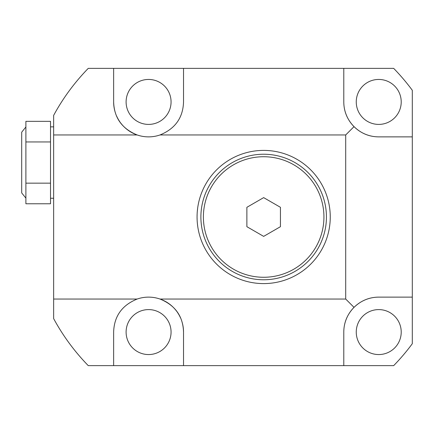 <?xml version="1.0" encoding="UTF-8"?>
<svg xmlns="http://www.w3.org/2000/svg" width="434" height="434" viewBox="0 0 434 434"><rect width="100%" height="100%" fill="white"/><g stroke="black" fill="none" stroke-linecap="round" stroke-linejoin="round"><path stroke-width="0.65" d="M25.894 198.126L21.7 192.918L21.7 132.186L25.894 126.978M25.894 141.945L25.894 121.336L50.518 121.336L50.518 141.945L25.894 141.945L25.894 203.768L50.518 203.768L50.518 141.945M53.648 134.958L137.171 134.958C121.987 128.757 114.142 117.75 113.637 101.925L113.637 68.36L88.259 68.36C74.464 82.563 62.925 98.241 53.648 115.384L53.648 299.042L137.171 299.042C121.987 305.243 114.142 316.25 113.637 332.075L113.637 365.64L88.259 365.64C74.464 351.437 62.925 335.759 53.648 318.616L53.648 299.042M343.788 101.925A34.948 34.948 0 0 0 378.736 136.873L412.3 136.873L412.3 90.283A213.105 213.105 0 0 0 393.671 68.36L343.788 68.36L343.788 101.925C343.847 111.408 347.26 119.648 354.025 126.636L345.703 134.958L345.703 299.042L354.025 307.364C347.26 314.352 343.847 322.592 343.788 332.075L343.788 365.64L113.637 365.64M120.386 122.572A34.948 34.948 0 0 0 160 134.958L345.703 134.958M160 134.958C175.184 128.757 183.029 117.75 183.533 101.925L183.533 68.36L113.637 68.36M343.788 68.36L183.533 68.36M176.779 311.428A34.948 34.948 0 0 0 160 299.042C175.184 305.243 183.029 316.25 183.533 332.075L183.533 365.64M137.171 299.042A34.948 34.948 0 0 1 160 299.042L345.703 299.042M183.533 332.075A34.948 34.948 0 0 0 181.77 321.117M180.528 317.894A34.948 34.948 0 0 0 177.191 312.003M365.981 299.536A34.948 34.948 0 0 1 378.736 297.127L412.3 297.127L412.3 343.717A213.105 213.105 0 0 1 393.671 365.64L343.788 365.64M401.217 101.925A22.481 22.481 0 0 1 378.736 124.406A22.481 22.481 0 0 1 356.254 101.925A22.481 22.481 0 0 1 378.736 79.444A22.481 22.481 0 0 1 401.217 101.925M113.637 101.925A34.948 34.948 0 0 0 115.401 112.883M116.643 116.106A34.948 34.948 0 0 0 119.974 121.997M171.067 101.925A22.481 22.481 0 0 1 148.585 124.406A22.481 22.481 0 0 1 126.104 101.925A22.481 22.481 0 0 1 148.585 79.444A22.481 22.481 0 0 1 171.067 101.925M365.45 299.753A34.948 34.948 0 0 0 343.788 332.075M401.217 332.075A22.481 22.481 0 0 1 378.736 354.556A22.481 22.481 0 0 1 356.254 332.075A22.481 22.481 0 0 1 378.736 309.594A22.481 22.481 0 0 1 401.217 332.075M171.067 332.075A22.481 22.481 0 0 1 148.585 354.556A22.481 22.481 0 0 1 126.104 332.075A22.481 22.481 0 0 1 148.585 309.594A22.481 22.481 0 0 1 171.067 332.075M354.025 126.636C361.012 133.401 369.253 136.813 378.736 136.873M412.3 297.127L412.3 136.873M378.736 297.127C369.253 297.187 361.012 300.599 354.025 307.364M197.123 214.206L197.063 217A66.597 66.597 0 0 1 263.66 150.403A66.597 66.597 0 0 1 330.258 217L330.193 219.826L330.258 217A66.597 66.597 0 0 1 263.66 283.597A66.597 66.597 0 0 1 197.063 217L197.117 219.571M197.253 221.996L197.437 224.047M197.616 225.544L197.72 226.309M197.714 226.255L197.437 224.036M330.03 222.479L329.867 224.161M329.509 226.944L329.596 226.336M329.618 226.206L329.813 224.649M329.965 223.201L330.03 222.447M296.959 274.673L299.406 273.187M288.767 278.682L290.183 278.086M330.258 217L330.193 214.168M329.938 210.506L329.862 209.747M329.504 207.034L329.634 207.908M329.618 207.794L329.504 207.018M197.09 215.096L197.128 214.168M197.291 211.548L197.497 209.432M197.671 208.038L197.286 211.591M296.959 159.327L294.447 157.949M304.527 164.415L303.301 163.488M280.44 207.311L263.66 197.622L246.881 207.311L246.881 226.689L263.66 236.378L280.44 226.689L280.44 207.311M50.518 183.159L25.894 183.159M263.66 154.227A62.773 62.773 0 0 1 326.433 217A62.773 62.773 0 0 1 263.66 279.773A62.773 62.773 0 0 1 200.888 217A62.773 62.773 0 0 1 263.66 154.227M263.66 277.272A60.272 60.272 0 0 1 203.389 217A60.272 60.272 0 0 1 263.66 156.728A60.272 60.272 0 0 1 323.932 217A60.272 60.272 0 0 1 263.66 277.272M53.648 126.858L50.518 126.858M53.648 198.246L50.518 198.246"/></g></svg>
